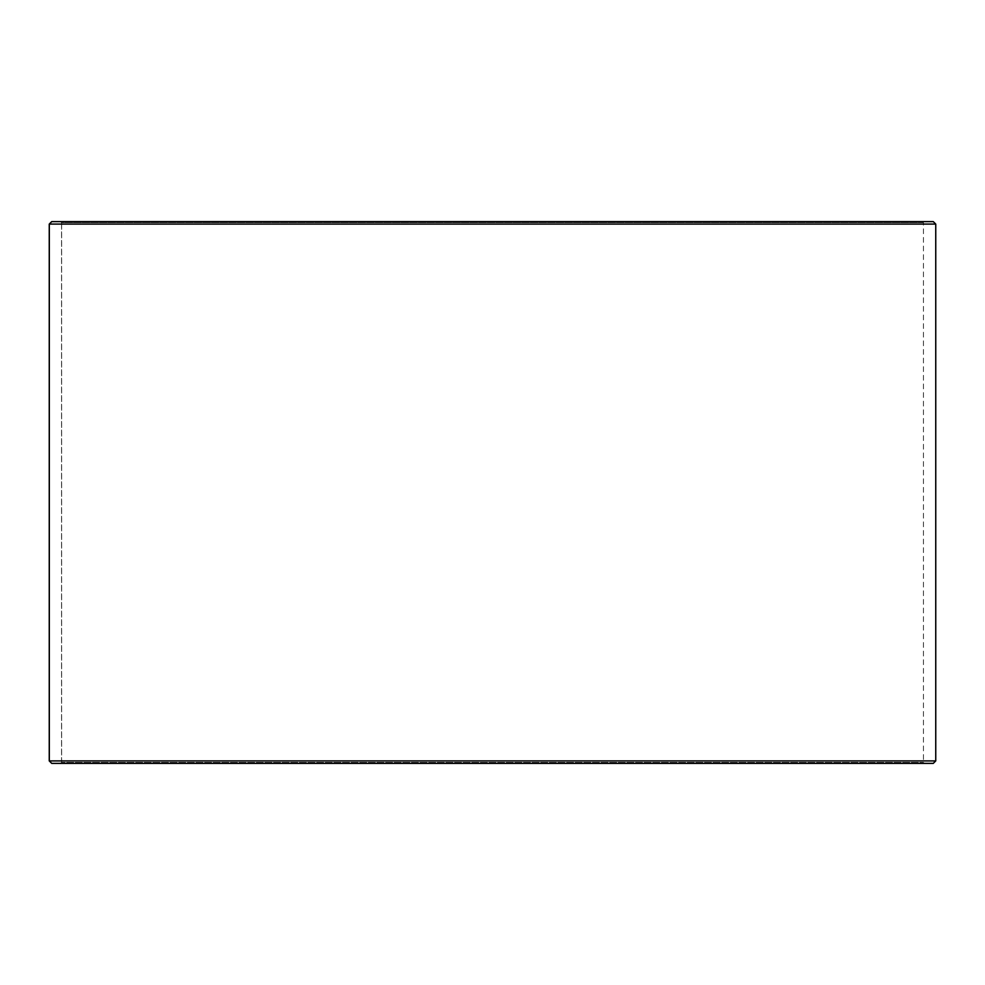 <?xml version="1.0" encoding="UTF-8"?>
<svg xmlns="http://www.w3.org/2000/svg" width="985" height="985" viewBox="0 0 985 985"><rect width="100%" height="100%" fill="white"/><g stroke="black" fill="none" stroke-linecap="round" stroke-linejoin="round"><path stroke-width="0.74" stroke-dasharray="4.92 3.69" d="M924.422 763.375L51.774 763.375L924.422 763.375L923.438 762.39L923.438 222.61L61.624 222.61L60.639 221.625L51.774 221.625L924.422 221.625L60.639 221.625M60.578 763.375L61.562 762.39L923.438 762.39L61.624 762.39L61.624 222.61M60.639 763.375L61.624 762.39M51.712 763.375L933.288 763.375M49.25 760.913L935.75 760.913M49.25 224.088L935.75 224.088M51.712 221.625L933.288 221.625M61.562 762.39L61.562 222.61L923.438 222.61L924.422 221.625M61.562 222.61L60.578 221.625"/><path stroke-width="1.48" d="M51.774 763.375L933.288 763.375L935.75 760.913L935.75 224.088L933.288 221.625L51.712 221.625L49.25 224.088L49.25 760.913L51.712 763.375L49.312 760.913L49.312 224.088L51.774 221.625M935.75 224.088L49.312 224.088M935.75 760.913L49.312 760.913"/></g></svg>
